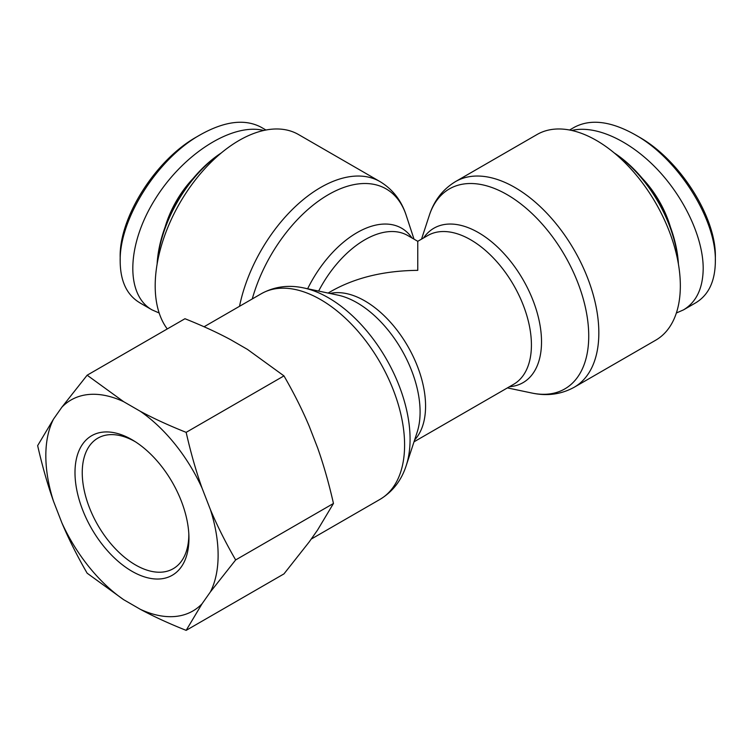 <?xml version="1.0" encoding="UTF-8"?>
<svg xmlns="http://www.w3.org/2000/svg" width="753" height="753" viewBox="0 0 753 753"><rect width="100%" height="100%" fill="white"/><g stroke="black" fill="none" stroke-linecap="round" stroke-linejoin="round"><path stroke-width="1.13" d="M413.999 441.823L513.631 384.312A85.889 49.585 60 0 0 513.631 285.133A85.889 49.585 60 0 0 427.742 235.548L417.764 241.308L417.764 270.355C384.444 270.666 355.821 277.518 331.875 290.893L328.12 293.068M167.27 328.948A118.729 68.551 -60 0 1 155.193 285.829A118.729 68.551 -60 0 1 207.019 166.347A118.729 68.551 -60 0 1 298.508 134.533L380.011 181.595A118.729 68.551 120 0 0 298.856 203.376A118.729 68.551 120 0 0 239.52 306.302M537.021 134.533A118.729 68.551 60 0 1 655.75 203.084A118.729 68.551 60 0 1 655.75 340.177L574.247 387.23A118.729 68.551 -120 0 0 574.247 250.137A118.729 68.551 -120 0 0 455.518 181.595L537.021 134.533M157.273 263.164A99.02 57.172 -60 0 1 220.554 153.556M221.288 152.944A97.005 56.004 120 0 0 157.113 264.105M200.552 134.655L196.975 136.717C155.523 159.617 118.936 217.89 120.188 257.507L120.188 261.668C118.946 219.349 157.546 158.356 200.552 134.655C224.818 121.092 245.073 118.645 261.3 127.332L265.95 130.015M193.107 178.489A72.749 41.999 120 0 0 165.142 226.926M263.71 130.476C232.517 122.56 183.233 153.772 155.118 199.234C126.664 244.574 125.243 294.771 151.974 309.85L159.165 313.003M139.842 302.8C126.965 295.12 120.424 281.406 120.188 261.668M614.975 153.556A99.02 57.172 60 0 1 678.255 263.164M678.415 264.105A97.005 56.004 -120 0 0 614.232 152.944M715.35 257.366L715.35 257.338C716.47 217.702 679.959 159.598 638.544 136.717L634.977 134.655C677.935 158.337 716.442 219.151 715.35 261.489C715.124 281.283 708.573 295.063 695.706 302.828L683.564 309.841C696.403 302.047 702.954 288.267 703.198 268.501C703.189 237.995 684.722 198.161 657.181 169.209C629.63 140.284 595.378 124.744 571.819 130.476M670.386 226.926A72.749 41.999 -120 0 0 642.422 178.489M676.363 313.003L683.564 309.85M569.579 130.015L574.228 127.332C590.474 118.654 610.721 121.092 634.977 134.655M188.834 534.169A75.375 43.514 60 0 1 188.834 534.197A75.375 43.514 60 0 1 174.047 568.204A75.375 43.514 60 0 1 97.852 525.18A75.375 43.514 60 0 1 98.699 437.681A75.375 43.514 60 0 1 135.559 441.889M188.947 538.376A80.58 46.526 -120 0 0 188.918 536.24A80.58 46.526 -120 0 0 133.808 440.787A80.58 46.526 -120 0 0 75.008 471.18A80.58 46.526 -120 0 0 131.361 570.925A80.58 46.526 -120 0 0 188.947 538.376M210.388 591.933A121.826 70.33 -120 0 0 210.388 509.574C217.25 525.867 225.674 542.659 235.651 559.94L210.388 591.933L202.058 603.774L186.151 630.365C168.86 623.475 153.574 616.453 140.293 609.29L123.652 599.68L87.15 573.202C77.164 555.921 68.739 539.139 61.878 522.846L53.557 501.394C47.58 484.584 42.281 465.994 37.65 445.625L53.557 419.035L61.878 407.194L87.15 375.201L123.652 401.678L140.293 411.289C153.574 418.442 168.86 425.473 186.151 432.354C190.782 452.732 196.081 471.322 202.058 488.123L210.388 509.574M202.058 488.123A121.826 70.33 -120 0 0 140.293 411.289M123.652 401.678A121.826 70.33 -120 0 0 61.878 407.194M53.557 419.035A121.826 70.33 -120 0 0 53.557 501.394M61.878 522.846A121.826 70.33 -120 0 0 123.652 599.68M140.293 609.29A121.826 70.33 -120 0 0 202.058 603.774M186.151 630.365L283.966 573.89L309.229 541.896L317.559 530.056L333.466 503.465C328.835 483.097 323.536 464.507 317.559 447.706L309.229 426.254C302.367 409.961 293.943 393.17 283.966 375.888L247.464 349.411L230.823 339.801C217.532 332.638 202.246 325.616 184.965 318.726L87.15 375.201M333.466 503.465L235.651 559.94M283.966 375.888L186.151 432.354M303.694 287.928L337.956 295.138A89.155 51.468 60 0 1 420.089 411.929A89.155 51.468 60 0 1 417.134 432.269L406.234 465.542A115.463 66.659 -120 0 0 410.074 439.197A115.463 66.659 -120 0 0 303.694 287.928C288.418 284.653 274.28 286.582 261.282 293.736A118.729 68.551 60 0 1 352.771 325.541A118.729 68.551 60 0 1 404.596 445.023A118.729 68.551 60 0 1 380.011 499.371L311.205 539.101M414.621 439.95A85.889 49.585 -120 0 0 407.787 346.248A85.889 49.585 -120 0 0 330.049 293.472M411.947 237.948A89.155 51.468 120 0 0 307.638 288.766M318.641 291.072A85.889 49.585 -60 0 1 407.787 235.548L417.764 241.308M509.461 386.713A89.155 51.468 -120 0 0 523.053 279.692A89.155 51.468 -120 0 0 423.581 237.948M252.264 298.941A115.463 66.659 -60 0 1 330.906 193.248A115.463 66.659 -60 0 1 406.234 215.424C401.443 200.552 392.699 189.276 380.011 181.595M421.529 239.134L429.295 215.424A115.463 66.659 60 0 1 564.825 255.578A115.463 66.659 60 0 1 531.834 393.028C547.111 396.313 561.249 394.384 574.247 387.23M413.999 239.134L406.234 215.424M406.234 465.542C401.443 480.414 392.699 491.69 380.011 499.371M261.282 293.736L204.072 326.764M429.295 215.424C434.086 200.552 442.83 189.276 455.518 181.595M507.409 387.899L531.834 393.028M151.965 309.841L139.823 302.828M715.35 261.46L715.35 257.338"/></g></svg>
